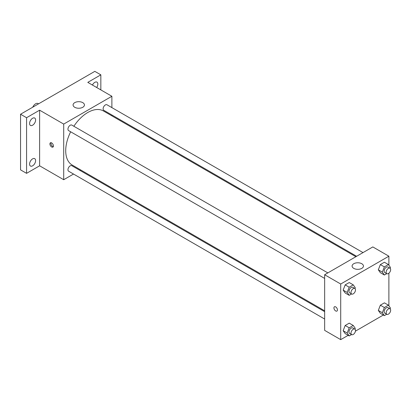 <?xml version="1.0" encoding="UTF-8"?>
<svg xmlns="http://www.w3.org/2000/svg" width="411" height="411" viewBox="0 0 411 411"><rect width="100%" height="100%" fill="white"/><g stroke="black" fill="none" stroke-linecap="round" stroke-linejoin="round"><path stroke-width="0.62" d="M38.562 103.839L38.089 103.562A4.968 2.867 120 0 0 32.721 107.209M73.523 174.048L63.705 179.715L39.62 165.808L26.571 173.339L20.55 169.866L20.55 114.237L94.818 71.36L100.839 74.838L100.839 89.901M80.654 169.928L79.904 170.365M32.592 165.833A4.259 2.461 -60 0 1 30.465 166.044A4.259 2.461 -60 0 1 29.813 162.633A4.259 2.461 -60 0 1 32.592 158.877A4.259 2.461 -60 0 1 34.724 158.667A4.259 2.461 -60 0 1 35.377 162.078A4.259 2.461 -60 0 1 32.592 165.833M32.592 125.221A4.259 2.461 -60 0 1 30.465 125.437A4.259 2.461 -60 0 1 29.813 122.021A4.259 2.461 -60 0 1 32.592 118.27A4.259 2.461 -60 0 1 34.724 118.06A4.259 2.461 -60 0 1 35.377 121.471A4.259 2.461 -60 0 1 32.592 125.221M39.62 165.808L39.62 110.184L26.571 117.716L20.55 114.237M26.571 173.339L26.571 117.716M63.705 179.715L63.705 124.086L39.62 110.184M63.705 124.086L111.879 96.277L87.795 82.37L100.839 74.838M74.745 107.286A5.677 3.278 180 0 1 73.081 104.964A5.677 3.278 180 0 1 78.763 101.687A5.677 3.278 180 0 1 84.44 104.964A5.677 3.278 180 0 1 80.931 107.995A5.677 3.278 180 0 1 74.745 107.286M92.444 85.051A4.259 2.461 -60 0 1 94.818 82.344A4.259 2.461 -60 0 1 96.95 82.133A4.259 2.461 -60 0 1 96.672 87.492M70.666 131.792A31.226 18.027 120 0 0 65.714 150.745A31.226 18.027 120 0 0 72.182 165.037L324.649 310.798M355.875 256.716L103.408 110.955A31.226 18.027 120 0 0 73.857 126.264M111.879 96.277L111.879 107.61M111.879 114.977L111.879 115.845M363.011 252.595L106.973 104.774A3.19 1.844 120 0 0 104.512 105.632A3.19 1.844 120 0 0 103.12 108.843A3.19 1.844 120 0 0 103.783 110.302L356.625 256.279M324.649 311.666L71.807 165.69A3.19 1.844 120 0 0 69.346 166.542A3.19 1.844 120 0 0 67.954 169.753A3.19 1.844 120 0 0 68.616 171.212L324.649 319.034M324.649 278.427L68.616 130.606A3.19 1.844 -60 0 1 68.616 126.922A3.19 1.844 -60 0 1 71.807 125.078L327.839 272.899M53.42 145.962A2.481 1.433 60 0 1 52.906 147.097A2.481 1.433 60 0 1 50.419 145.664A2.481 1.433 60 0 1 50.419 142.797A2.481 1.433 60 0 1 52.336 143.465A2.481 1.433 60 0 1 53.42 145.962M53.302 146.619A2.481 1.433 60 0 1 51.432 145.083A2.481 1.433 60 0 1 51.036 142.694M348.174 335.33L340.709 339.64L324.649 330.372L324.649 274.743L372.823 246.929L388.883 256.202L388.883 265.213M383.34 315.026L355.438 331.138M380.35 272.693L378.326 269.806L380.35 264.581L384.408 262.239L380.35 264.581L378.326 269.806L380.35 272.693L384.367 275.01L382.338 272.123L384.367 266.898L388.421 264.556L390.45 267.443L390.126 268.27M345.183 333.604L343.154 330.716L345.183 325.491L349.242 323.149L345.183 325.491L343.154 330.716L345.183 333.604L349.201 335.921L347.172 333.038L349.201 327.808L353.255 325.466L355.284 328.353L354.96 329.18M388.883 273.207L388.883 305.82M340.709 339.64L340.709 284.016L388.883 256.202M380.35 313.3L378.326 310.413L380.35 305.188L384.408 302.845L380.35 305.188L378.326 310.413L380.35 313.3L384.367 315.617L382.338 312.735L384.367 307.505L388.421 305.162L390.45 308.05L390.126 308.877M345.183 292.997L343.154 290.109L345.183 284.885L349.242 282.542L345.183 284.885L343.154 290.109L345.183 292.997L349.201 295.314L347.172 292.427L349.201 287.202L353.255 284.859L355.284 287.746L354.96 288.573M340.709 284.016L324.649 274.743M353.758 268.368A5.677 3.278 180 0 1 352.093 266.051A5.677 3.278 180 0 1 357.77 262.773A5.677 3.278 180 0 1 363.447 266.051A5.677 3.278 180 0 1 359.944 269.082A5.677 3.278 180 0 1 353.758 268.368M337.446 309.945A2.481 1.433 60 0 1 336.933 311.081A2.481 1.433 60 0 1 334.446 309.647A2.481 1.433 60 0 1 334.446 306.781A2.481 1.433 60 0 1 336.362 307.443A2.481 1.433 60 0 1 337.446 309.945M336.933 311.081A2.481 1.433 60 0 1 334.451 309.647A2.481 1.433 60 0 1 334.451 306.781M351.549 293.957L349.201 295.314M354.832 288.481L352.823 287.325A3.19 1.844 120 0 0 350.362 288.178A3.19 1.844 120 0 0 348.97 291.389A3.19 1.844 120 0 0 349.633 292.848L351.636 294.009A3.19 1.844 120 0 0 354.832 292.164A3.19 1.844 120 0 0 354.832 288.481A3.19 1.844 120 0 0 352.371 289.339A3.19 1.844 120 0 0 350.979 292.55A3.19 1.844 120 0 0 351.636 294.009M347.172 292.427L343.154 290.109M349.201 287.202L345.183 284.885M353.255 284.859L349.242 282.542M386.715 273.654L384.367 275.01M389.998 268.178L387.989 267.022A3.19 1.844 120 0 0 385.528 267.874A3.19 1.844 120 0 0 384.136 271.085A3.19 1.844 120 0 0 384.799 272.544L386.808 273.705A3.19 1.844 120 0 0 389.998 271.861A3.19 1.844 120 0 0 389.998 268.178A3.19 1.844 120 0 0 387.537 269.035A3.19 1.844 120 0 0 386.145 272.246A3.19 1.844 120 0 0 386.808 273.705M382.338 272.123L378.326 269.806M384.367 266.898L380.35 264.581M388.421 264.556L384.408 262.239M351.549 334.564L349.201 335.921M354.832 329.088L352.823 327.932A3.19 1.844 120 0 0 350.362 328.785A3.19 1.844 120 0 0 348.97 331.996A3.19 1.844 120 0 0 349.633 333.46L351.636 334.616A3.19 1.844 120 0 0 354.832 332.776A3.19 1.844 120 0 0 354.832 329.088A3.19 1.844 120 0 0 352.371 329.946A3.19 1.844 120 0 0 350.979 333.157A3.19 1.844 120 0 0 351.636 334.616M347.172 333.038L343.154 330.716M349.201 327.808L345.183 325.491M353.255 325.466L349.242 323.149M386.715 314.261L384.367 315.617M389.998 308.784L387.989 307.628A3.19 1.844 120 0 0 385.528 308.481A3.19 1.844 120 0 0 384.136 311.692A3.19 1.844 120 0 0 384.799 313.156L386.808 314.312A3.19 1.844 120 0 0 389.998 312.473A3.19 1.844 120 0 0 389.998 308.784A3.19 1.844 120 0 0 387.537 309.642A3.19 1.844 120 0 0 386.145 312.853A3.19 1.844 120 0 0 386.808 314.312M382.338 312.735L378.326 310.413M384.367 307.505L380.35 305.188M388.421 305.162L384.408 302.845"/></g></svg>
